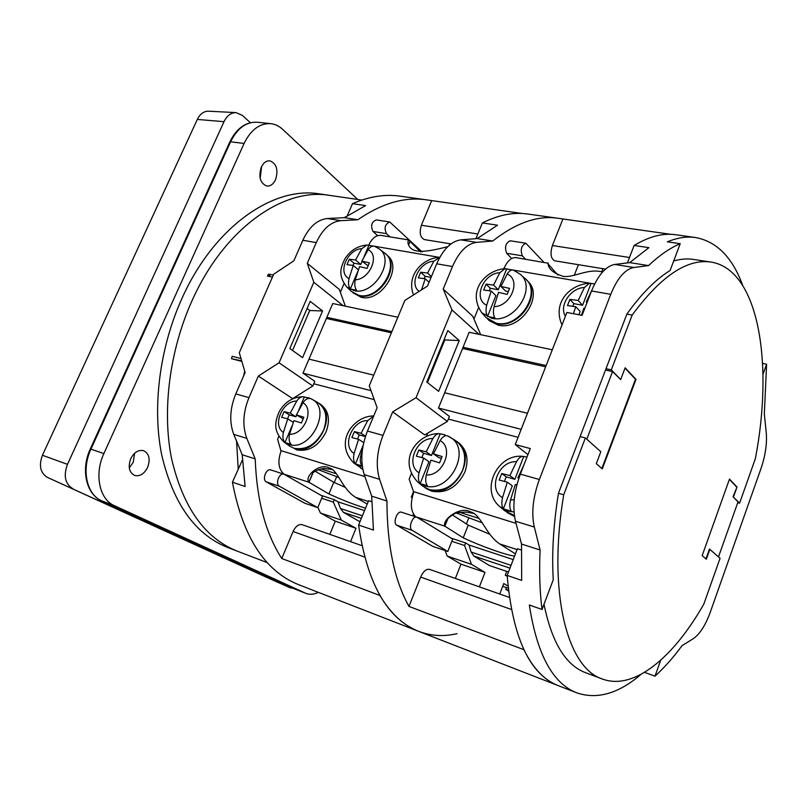 <?xml version="1.0" encoding="UTF-8"?>
<svg xmlns="http://www.w3.org/2000/svg" width="807" height="807" viewBox="0 0 807 807"><rect width="100%" height="100%" fill="white"/><g stroke="black" fill="none" stroke-linecap="round" stroke-linejoin="round"><path stroke-width="1.21" d="M266.199 577.136L47.411 477.391L290.137 587.799L293.092 588.293M250.352 122.684L242.322 115.381L236.017 112.607L208.428 111.205C203.768 111.195 200.065 113.938 197.322 119.436L42.438 455.269C38.645 465.578 40.3 472.952 47.411 477.391M72.721 488.618C65.064 483.817 63.309 475.716 67.475 464.348L224.013 121.675C226.999 115.623 231.004 112.607 236.017 112.607M460.918 239.861L477.169 238.569L492.724 241.021L476.594 242.362L460.918 239.861C451.295 241.152 443.225 249.121 436.728 263.778L427.488 286.082L404.842 300.456L369.283 385.807L377.121 407.727L367.467 431.039C361.274 447.038 360.194 461.564 364.229 474.607L379.603 479.338L386.936 501.026C387.057 545.229 394.401 580.354 408.978 606.42L420.649 577.066C423.241 571.326 426.217 568.774 429.576 569.379L509.308 597.372M477.169 238.569L497.566 225.193L482.374 222.944L475.928 238.67M492.724 241.021C515.875 222.914 537.502 215.308 557.587 218.213L670.718 234.312M482.374 222.944C498.383 214.965 513.454 211.979 527.586 214.006L557.587 218.213M562.852 219.191L552.381 245.54C550.021 253.64 550.808 258.734 554.772 260.832L605.492 269.104M508.501 590.976L505.737 589.342L506.423 587.557M602.91 268.681L601.719 271.747M468.857 517.751L466.406 523.965M508.481 571.971L489.476 565.566L473.79 556.033L471.096 552.018L469.018 545.018L465.619 542.919L464.6 545.522L471.48 564.335L485.007 572.385L479.388 586.86M499.745 594.013L503.77 583.542L507.986 586.053M507.2 576.339L505.263 575.159L506.725 571.376M602.647 271.898L598.118 271.152C585.136 269.952 572.324 277.89 563.185 276.367C553.239 273.17 548.185 268.771 548.014 263.193L515.955 257.625C511.436 257.262 507.522 260.732 504.193 268.025L503.144 268.802M548.135 262.921L548.427 265.21M478.47 307.881L473.961 319.037M526.416 279.827L528.02 281.502C544.17 296.078 520.364 331.041 498.252 325.16L489.324 320.672L487.64 319.098L496.587 323.587C518.719 329.468 542.586 294.424 526.416 279.827L526.245 279.656M511.648 258.492L506.675 253.277C504.436 247.214 505.606 243.048 510.165 240.779L525.851 243.23C521.322 245.53 520.142 249.726 522.341 255.829L525.488 259.188M574.261 275.298L578.427 264.686M476.594 242.362C467.031 243.694 458.991 251.754 452.475 266.542L443.214 289.057L472.781 316.294L480.679 334.693M432.824 546.42L396.822 525.226C392.555 523.138 397.155 510.428 401.513 512.223L416.876 517.196C412.559 515.401 407.938 528.242 412.165 530.32L447.804 551.474L432.824 546.42M527.465 413.275L444.657 392.747L438.463 408.039L449.398 416.412L447.36 421.466L424.694 434.933L392.676 411.873L382.992 435.417C376.768 451.567 375.638 466.214 379.603 479.338M455.37 578.437L460.968 564.164L447.199 556.073L445.101 550.566M464.6 545.522L451.829 541.295M451.214 538.178L465.619 542.919M514.533 516.51L506.836 512.384L514.422 515.744M456.429 513.05L482.435 522.916M479.076 518.397L459.516 512.284M412.155 497.455L411.288 497.183L412.095 497.697M411.338 473.699L409.149 479.116L413.739 492.24C410.107 503.144 410.652 511.174 415.363 516.319L415.262 516.672M514.573 556.134C505.434 554.934 480.558 546.016 463.248 537.825L444.859 526.214C441.661 520.112 459.758 505.787 470.31 511.83C481.103 514.18 485.733 534.859 499.826 543.989L515.441 553.884M518.064 437.333L448.329 419.045M427.771 433.107L426.55 436.113M456.913 441.52L458.709 442.851C467.041 449.882 469.109 459.597 464.913 471.994C457.166 487.408 446.1 493.803 431.715 491.17L426.792 488.881L424.916 487.65L429.849 489.95C454.321 499.029 478.561 455.43 456.913 441.52L456.701 441.368M413.598 491.453L411.288 497.183M489.768 534.274L468.231 525.135L452.384 514.937M469.018 545.018L513.242 559.594M415.353 516.662L444.869 526.204L447.653 519.173M468.231 525.135L463.248 537.825M444.828 526.346L447.693 519.123M447.855 518.669L447.592 519.264C447.925 517.791 455.39 512.536 457.771 512.657L466.164 512.082L473.396 513.363M412.77 515.875L413.497 514.069M445.06 434.812L439.371 433.672C437.071 433.601 434.892 435.245 432.845 438.574C416.372 437.737 405.316 464.862 419.035 472.791C417.945 477.552 418.329 481.143 420.175 483.564L427.417 485.764C425.592 483.353 425.218 479.741 426.308 474.95C443.073 476.14 454.24 448.127 440.138 440.582C442.518 436.769 444.96 435.175 447.492 435.81L454.956 440.178C464.428 446.967 466.981 457.014 462.593 470.34C454.815 485.804 443.719 492.22 429.314 489.597L422.979 486.288L418.046 482.364L424.27 485.612C449.307 494.802 472.892 449.085 449.58 436.9L447.411 435.78M440.138 440.582L433.48 453.867L438.746 457.579L441.348 458.326M421.859 457.559L423.604 453.252L431.483 455.501L440.208 433.833M420.175 483.564L428.971 461.715L423.665 458.053L419.035 472.791M423.604 453.252L418.863 449.953L416.341 456.167L423.665 458.053M431.483 455.501L426.187 451.799L418.863 449.953M426.187 451.799L432.845 438.574M426.308 474.95L430.948 460.151L439.563 462.865L442.095 456.56L433.48 453.867M508.42 590.28L505.737 589.342M514.392 515.491L504.607 510.71L500.017 506.786L507.764 511.002L514.039 511.991M527.001 457.055L522.997 456.389C520.777 456.328 518.629 458.083 516.551 461.654C498.595 460.575 487.357 489.092 502.529 497.637C501.379 502.62 501.661 506.352 503.356 508.824L511.315 511.235C509.631 508.773 509.358 505.031 510.518 500.007L514.23 499.715M504.425 481.386L506.201 476.846L514.846 479.308L523.703 456.54M503.356 508.824L512.304 485.844L507.31 482.162L502.529 497.637M506.201 476.846L501.742 473.527L499.18 480.064L507.31 482.162M514.846 479.308L509.873 475.595L501.742 473.527M509.873 475.595L516.551 461.654M518.77 478.541L517.882 477.865L523.793 465.286M518.891 478.168L517.882 477.865M510.518 500.007L515.31 484.472L516.863 484.946M471.48 564.335L447.199 556.073M485.007 572.385L460.968 564.164M408.978 606.42L523.884 649.685C533.094 668.408 544.503 680.372 558.121 685.587C529.553 674.289 512.566 637.57 507.149 575.441L517.418 548.76L521.302 550.011M386.936 501.026L371.694 496.154L364.229 474.607M373.712 375.154L308.99 359.115L302.988 373.157L314.801 381.338L312.823 385.978L292.648 398.628L258.341 376.062L248.97 397.629C242.998 412.438 242.282 426.035 246.841 438.403L255.204 458.911C256.737 500.148 265.594 533.356 281.764 558.505L379.895 595.465C390.699 613.602 403.661 625.586 418.793 631.407C387.088 618.808 367.034 583.35 358.621 525.034L373.449 530.068L371.694 496.154M371.724 501.702L368.597 500.693L358.621 525.034M392.676 411.873L416.039 397.72L451.94 309.888L443.214 289.057M451.94 309.888L478.965 334.33M447.36 421.466L416.039 397.72M444.657 392.747L469.139 332.262L552.301 349.784M447.804 330.557L426.792 382.034L438.625 391.345L459.244 340.544L447.804 330.557M438.463 408.039L521.191 429.334M462.572 348.483L545.643 366.802M546.137 365.541L463.057 347.282M508.198 588.172L502.721 586.275M505.263 575.159L507.169 575.805M447.804 551.474L452.697 539.086L416.876 517.196M543.817 262.214L525.851 243.23M548.669 264.605L557.839 274.995M594.668 283.913L589.524 283.227L584.47 287.484C570.549 287.907 558.777 305.671 565.425 316.223M572.829 306.246L573.848 303.644L582.573 305.248L590.986 283.64M578.881 314.74L580.162 311.452L575.764 306.69L573.394 313.701M586.982 302.706L586.275 301.929L591.854 290.167M587.203 302.121L586.275 301.929M581.474 315.234L583.844 308.193L584.772 308.385M573.848 303.644L569.903 299.387L567.472 305.581L575.764 306.69M582.573 305.248L578.195 300.456L569.903 299.387M578.195 300.456L584.47 287.484M496.103 323.143L486.107 317.585L481.779 312.763L491.604 318.21C514.19 324.142 537.704 287.433 519.96 274.037L524.863 278.314C542.929 291.963 519.083 329.226 496.103 323.143M512.788 270.012L504.96 268.721L499.826 272.716C483.222 273.22 472.71 299.024 486.682 305.248C485.622 309.918 485.895 313.651 487.529 316.435L494.862 317.897C493.248 315.113 492.986 311.371 494.055 306.67C510.942 306.468 521.554 279.858 507.2 274.007C509.237 270.779 511.335 269.508 513.494 270.184L513.555 270.214M489.314 290.732L490.303 288.281L498.282 289.743L506.584 269.135M487.529 316.435L495.902 295.655L491.15 291.014L486.682 305.248M507.2 274.007L500.935 286.414L505.636 291.095L508.259 291.579M494.055 306.67L498.524 292.376L507.179 294.394L509.58 288.402L500.935 286.414M490.303 288.281L486.056 284.114L483.665 290.026L491.15 291.014M498.282 289.743L493.551 285.073L486.056 284.114M493.551 285.073L499.826 272.716M444.183 339.414L444.818 339.959L427.448 382.548M459.244 340.544L444.818 339.959M327.43 218.526L344.488 217.658L357.834 219.756L340.836 220.674L327.43 218.526C317.363 219.544 309.162 226.787 302.827 240.264L293.869 260.792L273.704 274.219L239.296 352.679L245.116 372.531L235.785 393.917C229.834 408.594 229.158 422.081 233.768 434.378L246.841 438.403M344.488 217.658L365.571 205.593L352.498 203.657L347.282 215.751M357.834 219.756C381.691 203.364 404.398 196.696 425.955 199.773L522.129 213.492M352.498 203.657C369.102 196.505 384.939 193.993 399.979 196.141L425.955 199.773M431.614 200.802L421.385 225.234C419.146 232.759 420.175 237.551 424.482 239.598L450.962 243.916M336.69 476.665L334.259 482.515M359.972 521.756L343.479 512.384L340.463 508.501L338.002 501.833L334.32 499.704L333.331 502.105L341.311 520.081L356.008 528.282L350.541 541.638M447.714 246.7C426.711 251.925 410.087 255.214 407.848 242.332L408.574 239.941L380.985 235.392C376.173 234.968 372.128 238.105 368.86 244.824L368.365 245.267M408.574 239.941L420.588 251.935M344.044 283.63L340.352 292.275M385.857 254.104L387.632 255.708C403.147 267.692 381.005 302.635 361.223 297.289L352.972 292.79L359.387 295.776C379.189 301.112 401.382 266.098 385.857 254.104L385.635 253.923M377.605 235.654L373.026 231.468C370.443 225.778 371.533 221.915 376.294 219.897L389.761 221.996C385.02 224.043 383.92 227.937 386.472 233.667L389.942 236.875M449.328 245.217L449.933 243.744M340.836 220.674C330.799 221.713 322.608 229.027 316.253 242.614L307.265 263.324L339.323 289.42L345.366 306.186M304.895 503.286L266.34 481.91C261.801 479.782 266.209 468.09 270.839 469.946L283.943 474.193C279.343 472.337 274.915 484.129 279.424 486.258L317.766 507.623L304.895 503.286M281.764 558.505L293.082 531.5C295.634 526.235 298.681 523.965 302.242 524.691L361.889 545.623M329.821 534.365L335.268 521.191L320.409 512.98L317.867 507.401M333.331 502.105L321.68 498.252M320.924 495.296L334.32 499.704M360.689 468.09L362.797 469.271M318.281 469.684L339.111 477.603M336.418 473.749L321.065 468.948M278.849 436.305L277.588 439.26L281.018 451.133C277.568 461.17 278.405 468.696 283.529 473.699L283.661 474.102M365.531 508.168C354.535 504.819 342.339 500.068 328.923 493.945L308.889 482.223C304.007 476.039 320.016 462.724 328.893 467.848C338.173 469.664 341.401 488.467 355.594 497.334L367.205 504.082M374.216 399.616L313.772 383.759M295.776 396.671L295.312 397.75M319.088 403.379L321.045 404.69C328.711 410.783 330.396 419.822 326.099 431.806C318.765 445.968 308.93 451.981 296.613 449.842L294.595 448.621C316.011 456.641 338.637 414.616 319.088 403.379L318.836 403.218M345.204 487.337L333.775 482.293L315.154 471.207M338.002 501.833L364.542 510.579M333.775 482.293L328.923 493.945M308.97 482.384L312.864 473.104M283.711 474.082L308.889 482.223L312.551 473.477M312.713 473.104L312.501 473.558C314.205 470.178 325.403 467.606 325.382 468.635L331.98 469.462M282.601 473.759L282.864 473.134M317.514 402.38C326.018 408.221 328.035 417.481 323.567 430.171C316.203 444.375 306.357 450.407 294.02 448.278L289.612 446.1L284.235 442.216L288.573 444.354C310.292 452.394 332.403 408.957 311.744 399.152L317.514 402.38M302.978 402.764C305.349 399.294 307.881 397.901 310.564 398.587L303.311 396.711C300.93 396.661 298.751 398.103 296.774 401.059C282.591 400.565 271.888 425.46 283.388 432.421C282.41 436.819 282.934 440.188 284.952 442.518L291.115 444.385C289.108 442.065 288.593 438.685 289.572 434.267C303.967 435.044 314.801 409.401 302.978 402.764L296.411 414.899L303.129 418.853M287.524 418.803L289.199 414.869L295.907 416.785L296.643 415.05M298.751 410.107L304.37 396.903M284.952 442.518L292.094 425.763M293.294 422.364L287.766 418.863L283.388 432.421M289.199 414.869L284.104 411.62L281.663 417.32L287.766 418.863M295.907 416.785L290.207 413.134L284.104 411.62M290.207 413.134L296.774 401.059M289.572 434.267L293.96 420.649L301.404 423.009L303.856 417.239L296.411 414.899M362.777 469.17L354.081 463.208L359.317 465.861L362.323 466.507M373.702 415.988L367.72 420.618C352.366 419.953 341.472 446.009 354.102 453.463C353.073 458.053 353.527 461.543 355.453 463.924L362.172 465.962C360.255 463.581 359.801 460.091 360.84 455.471L361.889 455.441M357.592 439.018L359.297 434.892L365.41 436.637M355.453 463.924L363.15 445.323M363.725 442.67L358.611 439.29L354.102 453.463M359.297 434.892L354.374 431.604L351.892 437.576L358.611 439.29M365.531 436.254L361.102 433.288L354.374 431.604M361.102 433.288L367.72 420.618M362.393 449.892L360.84 455.471M341.311 520.081L320.409 512.98M356.008 528.282L335.268 521.191M255.204 458.911L242.221 454.755L245.106 486.5L232.426 482.203C242.907 537.109 264.989 571.285 298.701 584.712L418.793 631.407C431.039 636.027 443.789 636.773 457.044 633.656M242.423 459.94L232.426 482.203M258.341 376.062L279.051 362.807L313.832 282.248L307.265 263.324M313.832 282.248L343.217 305.732M312.823 385.978L279.051 362.807M308.99 359.115L332.756 303.523L397.851 317.242M310.181 301.344L289.824 348.574L302.585 357.622L322.588 310.957L310.181 301.344M302.988 373.157L371.018 390.669M326.381 318.442L391.375 332.777M391.849 331.627L326.845 317.333M242.221 454.755L233.768 434.378M317.766 507.623L322.528 496.214L283.943 474.193M422.132 251.925L389.761 221.996M408.675 244.783L409.895 241.868M408.594 244.612L409.906 241.505M424.159 278.627L425.128 276.287L431.089 277.386M429.052 282.299L425.208 278.788L421.557 289.844M425.128 276.287L420.679 272.211L418.319 277.901L425.208 278.788M431.412 276.609L427.579 273.069L420.679 272.211M439.744 257.463L433.833 261.206C419.479 261.75 408.635 283.923 419.146 291.377M427.579 273.069L433.833 261.206M358.863 295.342L351.64 291.65L346.828 287.01L353.91 290.631C373.964 295.967 395.813 259.783 379.199 248.889L384.515 252.964C401.452 264.081 379.28 300.819 358.863 295.342M374.155 246.206L366.953 245.046L361.788 248.647C347.464 249.272 337.235 273.059 349.017 278.586C348.059 282.904 348.483 286.384 350.309 289.017L356.573 290.268C354.757 287.635 354.334 284.145 355.302 279.797C369.858 279.414 380.188 254.951 368.093 249.746C370.191 246.71 372.43 245.6 374.801 246.397L375.134 246.549M353.002 265.412L353.95 263.193L360.759 264.454L362.101 261.317M364.108 256.606L368.839 245.469M350.309 289.017L357.743 271.535M368.093 249.746L361.879 261.125L368.093 265.796M355.302 279.797L359.539 266.613L367.044 268.388L369.384 262.87L361.879 261.125M358.348 269.81L353.244 265.453L349.017 278.586M353.95 263.193L349.31 259.218L346.98 264.666L353.244 265.453M360.759 264.454L355.574 259.985L349.31 259.218M355.574 259.985L361.788 248.647M307.094 308.506L309.727 310.513L292.517 350.48M322.588 310.957L309.727 310.513M762.615 363.443L766.6 364.219L764.33 414.092L766.257 432.774C767.144 443.658 765.399 455.572 761.001 468.514L710.362 611.978C705.5 625.243 699.84 634.131 693.364 638.609L682.016 645.691C673.29 657.554 664.282 667.722 655.002 676.175L644.531 672.352M766.6 364.219L762.988 374.337M660.711 660.227L655.002 676.175M614.793 264.444L629.702 262.618L648.556 265.584L633.838 267.49L614.793 264.444C605.916 266.108 598.169 274.945 591.541 290.964L582.069 315.345L566.887 312.47L515.239 444.546L527.929 454.664M742.622 285.184C732.383 257.332 716.687 241.444 695.523 237.52L675.641 234.736C662.93 232.9 649.09 236.481 634.11 245.469L627.412 262.9M507.149 575.441L521.685 580.384L521.514 544.049L515.502 521.241C512.314 507.391 513.928 491.695 520.354 474.143L530.3 448.561L515.239 444.546M633.838 267.49C625.082 269.195 617.375 278.143 610.748 294.333L539.369 479.499C532.913 497.243 531.228 513.091 534.305 527.042L540.095 549.991C539.116 571.638 539.762 591.47 542.032 609.477L553.249 579.789C551.695 553.441 553.431 524.611 558.454 493.289L626.878 314.084C641.363 293.859 655.758 279.333 670.082 270.516L680.21 243.694C669.981 248.021 659.44 255.325 648.556 265.584M629.702 262.618L648.899 247.668L634.11 245.469M680.21 243.694L667.308 241.828C677.355 237.712 686.757 236.269 695.523 237.52M673.674 261.004C680.594 258.986 687.161 258.452 693.344 259.4L710.967 262.063C687.1 258.522 660.842 276.196 632.184 315.063L626.878 314.084M718.512 556.87L738.012 501.883L733.059 496.729L739.585 503.175L755.352 458.679C773.772 363.604 758.842 269.467 710.967 262.063M739.585 503.175L737.739 502.68M606.027 368.708L611.313 369.848L620.684 379.572L612.553 371.563L586.8 439.21M612.553 371.563L605.512 370.05M601.851 468.514L635.482 379.27L625.022 368.123M635.482 379.27L635.997 379.381L602.284 468.887L596.302 463.692L600.822 451.728L585.378 437.929L563.71 494.792C547.297 592.177 567.23 668.014 602.284 678.98C633.848 690.853 673.542 657.534 703.825 604.09L720.066 558.262L709.464 549.063L705.954 558.908M733.059 496.729L736.993 487.065L733.513 496.85M602.284 678.98L585.61 672.705C565.657 665.23 551.786 642.412 544.009 604.251M563.71 494.792L558.454 493.289M641.202 674.249C618.676 693.566 597.22 699.76 576.834 692.86C552.755 683.549 536.927 654.275 529.342 605.018L542.032 609.477M540.095 549.991L521.514 544.049M611.313 369.848L632.184 315.063M620.684 379.572L625.143 367.8L635.997 379.381M736.993 487.065L729.498 479.076L702.161 555.62L706.337 559.241L709.918 549.194M585.378 437.929L580.102 436.597M729.407 479.348L736.539 486.944M273.331 275.066L268.66 274.128L267.41 276.044L272.453 277.063M241.858 361.405L231.498 358.712L232.154 356.291L241.031 358.58M345.8 216.75L344.125 217.678M244.703 371.109L243.573 376.062M236.562 441.116L238.206 468.796M268.66 274.128L270.395 276.65M191.784 301.283C169.45 351.085 162.005 410.763 171.508 458.386C182.896 507.22 204.736 538.108 237.026 551.06C204.736 538.108 182.896 507.22 171.508 458.386C162.005 410.763 169.45 351.085 191.784 301.283C223.842 228.653 283.489 187.274 329.73 195.395C283.489 187.274 223.842 228.653 191.784 301.283M241.697 360.86L231.498 358.712M267.288 562.64L227.584 547.449C195.193 534.456 173.243 503.669 161.743 455.087C152.12 407.717 159.453 348.432 181.716 298.973C213.663 226.868 273.331 185.812 319.723 193.942L361.798 200.065M357.783 199.48L282.652 129.352C279.091 126.053 275.126 124.157 270.748 123.663C259.783 123.108 250.896 129.695 244.097 143.444L103.871 453.595L90.323 448.914C80.69 469.25 86.016 494.187 101.581 500.774L101.511 500.733M103.871 453.595C94.086 474.345 99.443 499.483 114.412 505.696L305.369 593.125L293.223 588.353M318.341 592.348C313.913 594.477 309.797 594.83 305.994 593.397L305.369 593.125M260.167 178.397L261.619 166.464M261.276 167.18C258.351 176.975 260.197 183.26 266.824 186.034C270.456 186.316 273.371 184.198 275.56 179.668C278.496 169.884 276.609 163.609 269.901 160.845C266.34 160.603 263.455 162.721 261.276 167.18M130.714 458.769C134.133 452.253 138.441 449.56 143.636 450.689C149.164 453.635 150.505 459.193 147.651 467.354C144.231 473.931 139.883 476.634 134.598 475.444C129.15 472.468 127.859 466.91 130.714 458.769M134.618 453.262L133.246 462.33L129.281 467.858M266.108 577.096L290.096 587.778L266.149 577.116M42.438 455.269L67.475 464.348M197.322 119.436L224.013 121.675M629.49 257.494L552.381 245.54M503.76 268.428L508.178 269.185M512.516 269.931L592.721 283.701M516.056 523.36L413.678 491.685M499.826 543.989L517.105 549.577M473.79 556.033L509.953 568.138M511.043 565.334L471.096 552.018M382.992 435.417L367.467 431.039M436.728 263.778L452.475 266.542M420.649 577.066L511.285 609.446M396.822 525.226L412.165 530.32M506.675 253.277L522.341 255.829M477.845 233.99L421.385 225.234M368.466 245.197L370.221 245.499M373.923 246.135L439.765 257.433M364.925 476.594L280.987 450.629M355.594 497.334L368.295 501.44M343.479 512.384L361.354 518.376M362.404 515.814L340.463 508.501M248.97 397.629L235.785 393.917M302.827 240.264L316.253 242.614M293.082 531.5L364.532 557.022M266.34 481.91L279.424 486.258M373.026 231.468L386.472 233.667M539.369 479.499L520.354 474.143M591.541 290.964L610.748 294.333M515.502 521.241L534.305 527.042M114.412 505.696L101.652 500.794L293.99 588.686L101.652 500.794C86.652 494.58 81.225 469.624 90.969 449.075L230.57 141.82L229.813 141.992C236.542 128.313 245.681 121.716 257.231 122.23C246.236 121.665 237.349 128.192 230.57 141.82L244.097 143.444M418.046 482.364C396.227 459.425 418.591 432.754 439.26 433.662M500.017 506.786C479.651 490.414 497.304 453.373 522.896 456.379M418.793 631.407L576.834 692.86M519.96 274.037L513.494 270.184M562.005 324.969C551.746 302.121 570.831 284.155 589.524 283.227M481.779 312.763C466.305 290.197 486.51 269.73 504.96 268.721M360.991 468.292L362.827 469.452M284.235 442.216C272.322 430.696 275.288 421.224 279.161 411.762C284.73 401.977 292.739 396.963 303.19 396.701M354.081 463.208C333.079 442.317 353.849 415.635 373.712 415.958M379.199 248.889L374.801 246.397M413.517 294.948C405.992 275.591 422.313 258.381 438.998 257.403M346.828 287.01C337.548 275.258 340.847 267.288 344.841 258.946C350.228 250.493 357.602 245.863 366.953 245.046M311.744 399.152L308.335 397.659M257.231 122.23L270.748 123.663M305.994 593.397L293.99 588.686M229.813 141.992L90.323 448.914"/></g></svg>

